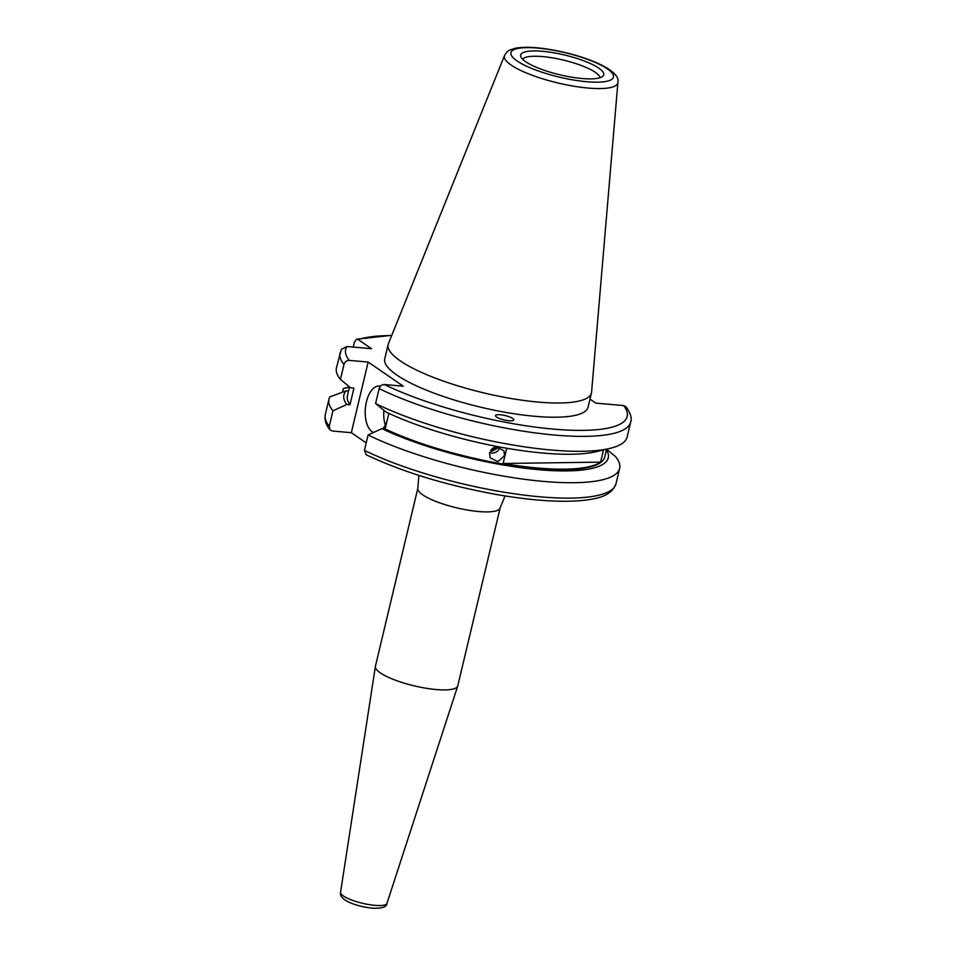 <?xml version="1.0" encoding="UTF-8"?>
<svg xmlns="http://www.w3.org/2000/svg" width="956" height="956" viewBox="0 0 956 956"><rect width="100%" height="100%" fill="white"/><g stroke="black" fill="none" stroke-linecap="round" stroke-linejoin="round"><path stroke-width="1.43" d="M500.167 507.839A42.315 10.074 13.4 0 1 478.669 511.532A42.315 10.074 13.4 0 1 436.916 501.816A42.315 10.074 13.4 0 1 417.832 488.229L375.421 666.248A42.315 10.074 13.4 0 0 375.385 666.44A42.315 10.074 13.4 0 0 394.84 679.979A42.315 10.074 13.4 0 0 436.247 689.551A42.315 10.074 13.4 0 0 457.709 686.05A42.315 10.074 13.4 0 0 457.757 685.87L500.167 507.839L505.043 495.937M380.44 386.212A23.506 12.01 -85 0 0 379.389 386.021A23.506 12.01 -85 0 0 365.766 405.129A23.506 12.01 -85 0 0 372.039 431.658A23.506 12.01 -85 0 0 373.557 432.459M383.858 410.351A23.506 12.01 -85 0 0 385.28 425.073M500.287 414.749A9.405 2.235 13.4 0 0 495.531 415.502A9.405 2.235 13.4 0 0 499.618 418.549A9.405 2.235 13.4 0 0 509.022 420.748A9.405 2.235 13.4 0 0 513.778 420.007A9.405 2.235 13.4 0 0 509.691 416.959A9.405 2.235 13.4 0 0 500.287 414.749M582.025 78.512A42.685 10.169 13.4 0 0 602.961 76.098A42.685 10.169 13.4 0 0 586.9 62.044A42.685 10.169 13.4 0 0 542.363 51.289A42.685 10.169 13.4 0 0 520.757 56.512A42.685 10.169 13.4 0 0 582.025 78.512M600.045 77.699A39.961 9.524 13.4 0 0 542.566 56.595A39.961 9.524 13.4 0 0 522.633 59.26M504.541 55.484L388.411 343.694A104.503 24.892 13.4 0 0 388.148 344.542L384.754 358.763A104.503 24.892 13.4 0 0 431.885 392.33A104.503 24.892 13.4 0 0 534.966 416.302A104.503 24.892 13.4 0 0 588.071 407.196L591.453 392.976A104.503 24.892 13.4 0 0 591.597 392.091L617.899 82.479C621.603 68.199 573.588 51.242 536.925 47.8C527.688 46.963 520.195 47.191 514.471 48.481L510.6 49.748C508.735 50.082 506.716 51.983 504.541 55.484A58.304 13.886 13.4 0 0 529.827 74.353A58.304 13.886 13.4 0 0 588.191 88.06A58.304 13.886 13.4 0 0 617.899 82.479M388.148 344.542A104.503 24.892 13.4 0 0 435.267 378.11A104.503 24.892 13.4 0 0 538.348 402.094A104.503 24.892 13.4 0 0 591.453 392.976M388.841 413.386L385.137 428.933L381.886 428.647A135.871 32.361 13.4 0 0 539.196 469.731A135.871 32.361 13.4 0 0 606.439 449.822M381.886 428.647L368.12 434.968A149.411 35.587 13.4 0 0 543.725 481.43A149.411 35.587 13.4 0 0 619.643 468.404A149.411 35.587 13.4 0 0 615.676 456.729L606.57 449.236M489.544 452.833L496.152 446.918L503.908 450.658L504.493 455.63L497.945 461.652L490.165 457.864L489.544 452.833M385.137 428.933A132.239 31.5 13.4 0 0 522.096 466.898A132.239 31.5 13.4 0 0 604.706 457.052L606.582 449.2M603.511 449.941L600.607 462.13A132.239 31.5 -166.6 0 1 503.107 463.481L506.74 448.256M349.538 386.893L347.422 395.748A132.239 31.5 13.4 0 0 349.968 404.782L353.935 388.124L350.685 387.849L340.432 379.413A149.411 35.587 13.4 0 1 336.452 367.737L341.376 349.346L346.968 346.526L371.502 348.689L358.189 339.547L356.528 339.249L354.425 342.129L353.242 347.076M375.6 403.552L385.865 411.988A135.871 32.361 13.4 0 0 596.52 451.614L609.868 448.412A149.411 35.587 13.4 0 1 375.6 403.552L379.162 388.602C380.094 385.901 381.826 384.539 384.384 384.527L403.324 386.2L368.156 362.049L349.215 360.388C346.658 360.4 344.913 361.762 343.993 364.463L340.432 379.413M589.995 399.118L595.815 403.121L623.611 405.559L626.049 406.85C630.542 413.219 632.095 418.286 630.697 422.038A149.411 35.587 13.4 0 1 535.037 432.877A149.411 35.587 13.4 0 1 379.162 388.602M609.868 448.412A149.411 35.587 13.4 0 0 627.136 436.988L630.697 422.038M349.526 386.941L346.239 387.73A149.411 35.587 13.4 0 0 343.371 388.495L349.454 387.24M342.499 392.163L343.371 388.495M368.12 434.968L364.451 450.36L366.279 454.817C402.846 472.121 446.428 485.385 497.024 494.599C531.321 500.502 559.63 502.486 581.941 500.538C595.289 498.996 611.183 496.929 615.987 483.796L619.643 468.404M368.156 362.049L351.33 432.686L366.22 442.915M351.33 432.686L332.389 431.025L329.951 429.734L329.282 426.209L332.939 410.829L346.717 404.507L349.968 404.782M329.951 429.734C325.96 425.109 324.407 420.043 325.303 414.546L328.972 399.154A149.411 35.587 13.4 0 1 329.868 396.895L346.263 390.801L348.558 391.004M346.263 390.801A135.871 32.361 13.4 0 0 346.717 404.507M328.972 399.154A149.411 35.587 13.4 0 0 332.939 410.829M382.914 428.73A23.506 12.01 -85 0 0 386.965 421.238M503.107 463.481L600.607 462.13M489.615 452.57A7.564 7.194 152.3 0 0 499.845 447.241M497.192 446.834L497.144 448.328L492.412 450.981L490.822 450.097M496.391 446.894L497.144 448.328M494.3 447.42L492.436 448.472M491.515 449.284L492.412 450.981M386.953 903.384C386.929 906.981 382.065 908.582 372.35 908.2C357.556 906.67 338.723 900.444 340.551 892.33A23.852 5.676 13.4 0 0 351.521 899.955A23.852 5.676 13.4 0 0 374.86 905.356A23.852 5.676 13.4 0 0 386.953 903.384L457.709 686.05M537.69 48.087A52.723 12.559 13.4 0 0 517.041 60.933A52.723 12.559 13.4 0 0 586.685 81.714A52.723 12.559 13.4 0 0 607.335 68.868A52.723 12.559 13.4 0 0 537.69 48.087M391.697 335.556A144.703 34.464 13.4 0 0 358.189 339.547M346.968 346.526A144.703 34.464 13.4 0 0 349.215 360.388M384.384 384.527A144.703 34.464 13.4 0 0 553.644 429.125A144.703 34.464 13.4 0 0 623.611 405.559M364.451 450.36A149.411 35.587 13.4 0 0 520.327 494.622A149.411 35.587 13.4 0 0 615.987 483.796M340.013 352.788A149.411 35.587 13.4 0 0 343.993 364.463M325.303 414.546A149.411 35.587 13.4 0 0 329.282 426.209M340.551 892.33L375.385 666.44M391.793 335.293L356.528 339.249M417.832 488.229L418.859 475.407"/></g></svg>
